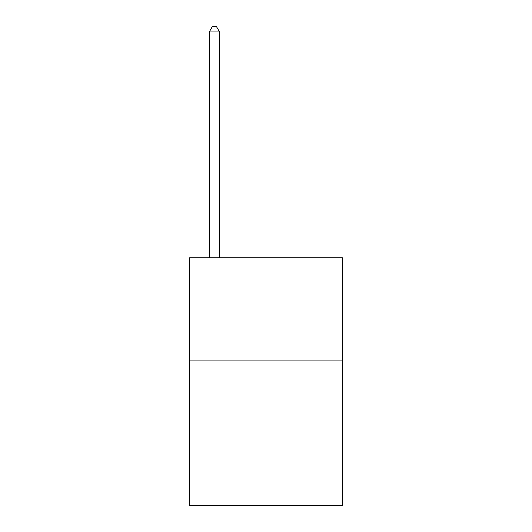 <?xml version="1.0" encoding="UTF-8"?>
<svg xmlns="http://www.w3.org/2000/svg" width="532" height="532" viewBox="0 0 532 532"><rect width="100%" height="100%" fill="white"/><g stroke="black" fill="none" stroke-linecap="round" stroke-linejoin="round"><path stroke-width="0.8" d="M342.362 360.935L342.362 505.4L189.638 505.4L189.638 257.747L342.362 257.747L342.362 360.935L189.638 360.935M219.563 257.747L219.563 31.967L209.249 31.967L209.249 257.747M209.249 31.967L212.341 26.6L216.471 26.6L219.563 31.967"/></g></svg>

